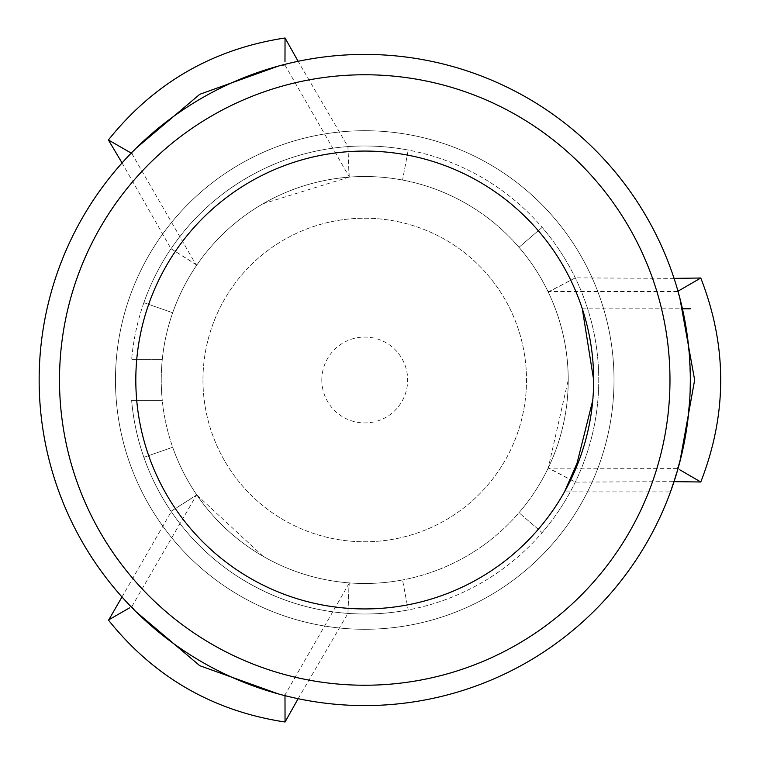 <?xml version="1.0" encoding="UTF-8"?>
<svg xmlns="http://www.w3.org/2000/svg" width="760" height="760" viewBox="0 0 760 760"><rect width="100%" height="100%" fill="white"/><g stroke="black" fill="none" stroke-linecap="round" stroke-linejoin="round"><path stroke-width="0.57" stroke-dasharray="3.8 2.85" d="M518.994 247.285L542.136 227.382L518.994 247.285A203.49 203.49 0 0 1 568.233 380A203.49 203.49 0 0 0 518.994 247.285M677.312 291.612L677.986 291.232M677.274 468.474L679.801 462.099M679.801 297.901L677.274 291.526L548.226 291.526M674.053 278.378L575.282 277.865L548.302 292.115M121.989 596.971L171.247 511.642A234.013 234.013 0 0 1 143.868 457.32L172.681 447.241L143.868 457.32A234.013 234.013 0 0 0 408.205 609.938L402.543 579.947L408.205 609.938A234.013 234.013 0 0 1 131.613 400.349L162.269 400.349A203.49 203.49 0 0 0 374.927 583.233A203.49 203.49 0 0 0 568.233 380A203.49 203.49 0 0 0 374.927 176.766A203.49 203.49 0 0 0 161.243 380A203.49 203.49 0 0 1 364.733 176.51A203.49 203.49 0 0 1 518.994 512.715L542.136 532.617A234.013 234.013 0 0 0 542.136 227.382A234.013 234.013 0 0 1 542.136 532.617L518.994 512.715A203.49 203.49 0 0 0 568.233 380L548.283 467.865L575.282 482.115L674.044 481.659M677.312 468.388L548.406 468.16L575.282 482.134M171.256 248.368A234.013 234.013 0 0 1 364.733 145.986A234.013 234.013 0 0 0 143.868 302.68A234.013 234.013 0 0 1 171.256 248.368M122.066 162.934L171.009 248.729C194.598 214.082 225.644 187.406 264.157 168.701M349.239 176.861L347.918 146.594L298.129 61.303M284.99 65.113L349.258 176.861M349.068 177.089L347.909 146.604M131.907 153.491L131.233 153.102M285.095 65.094L278.312 66.101M136.107 148.2L131.85 153.567L196.375 265.335M349.733 177.061A203.49 203.49 0 0 0 172.681 312.759L143.868 302.68L172.681 312.759A203.49 203.49 0 0 1 402.543 180.053L408.205 150.062L402.543 180.053A203.49 203.49 0 0 0 349.733 177.061M171.028 248.729L196.85 264.964M408.205 150.062A234.013 234.013 0 0 0 364.733 145.986A234.013 234.013 0 0 1 408.205 150.062M196.85 495.036L171.028 511.281M172.681 447.241A203.49 203.49 0 0 0 402.543 579.947A203.49 203.49 0 0 1 172.681 447.241M131.85 606.433L136.107 611.8M278.312 693.899L285.095 694.906M349.305 583.062L284.99 694.887M131.907 606.508L196.555 494.978L171.009 511.271M568.233 380A203.49 203.49 0 0 1 364.733 583.49A203.49 203.49 0 0 1 161.243 380A203.49 203.49 0 0 0 162.269 400.349L131.613 400.349A234.013 234.013 0 0 0 364.733 614.014A234.013 234.013 0 0 1 171.256 511.632M298.129 698.697L347.918 613.406L349.239 583.053M232.047 572.755C267.501 596.761 306.118 610.308 347.899 613.406L349.068 582.91M364.733 614.014A234.013 234.013 0 0 0 597.864 359.651A234.013 234.013 0 0 0 364.733 145.986A234.013 234.013 0 0 0 131.613 359.651A234.013 234.013 0 0 1 364.733 145.986A234.013 234.013 0 0 1 598.756 380A234.013 234.013 0 0 1 364.733 614.014M202.968 380A161.775 161.775 0 0 0 364.733 541.775A161.775 161.775 0 0 0 526.509 380A161.775 161.775 0 0 0 364.743 218.225A161.775 161.775 0 0 0 202.968 380A161.775 161.775 0 0 1 364.733 218.225A161.775 161.775 0 0 1 526.509 380A161.775 161.775 0 0 1 364.733 541.775A161.775 161.775 0 0 1 202.968 380M115.463 380A249.28 249.28 0 0 0 364.733 629.28A249.28 249.28 0 0 0 614.014 380A249.28 249.28 0 0 0 364.733 130.72A249.28 249.28 0 0 0 115.463 380A249.28 249.28 0 0 1 364.733 130.72A249.28 249.28 0 0 1 614.014 380A249.28 249.28 0 0 1 364.733 629.28A249.28 249.28 0 0 1 115.463 380M162.269 359.651L131.613 359.651L162.269 359.651M39.149 380A325.584 325.584 0 0 0 364.733 705.584A325.584 325.584 0 0 0 690.327 380A325.584 325.584 0 0 0 364.733 54.416A325.584 325.584 0 0 0 39.149 380M582.322 308.835L682.433 308.778L686.09 327.665L688.95 350.132L690.327 380L689.111 351.966M690.146 390.783L690.327 380M689.586 401.85L687.344 423.947M682.993 448.685L682.167 452.409M680.077 461.016L670.481 491.919L564.442 491.919M593.009 397.366L593.664 380A228.931 228.931 0 0 0 364.733 151.069A228.931 228.931 0 0 0 135.812 380A228.931 228.931 0 0 0 364.733 608.931A228.931 228.931 0 0 0 593.664 380M593.512 388.331L593.208 394.392M321.812 380A42.93 42.93 0 0 1 364.733 337.07A42.93 42.93 0 0 1 407.664 380A42.93 42.93 0 0 1 364.743 422.93A42.93 42.93 0 0 1 321.812 380M548.397 291.859L575.282 277.865M349.068 177.118L262.988 203.775M196.583 265.012L171.009 248.729M196.868 495.017L262.988 556.225"/><path stroke-width="1.14" d="M700.872 278.255C727.311 346.085 727.311 413.915 700.872 481.745M677.312 291.612L700.767 278.017L674.053 278.378M679.801 462.099L694.649 380L679.801 297.901M674.044 481.659L700.767 481.983L679.744 469.775M131.907 153.491L108.404 139.982L122.066 162.934M108.556 139.773C154.081 82.963 212.828 49.048 284.791 38.029M298.129 61.303L285.048 38L284.981 61.75M278.312 66.101L199.785 94.287L136.107 148.2M284.791 721.971C212.828 710.952 154.081 677.036 108.556 620.226M284.99 694.887L285.048 722L298.129 698.697M136.107 611.8L199.785 665.712L278.312 693.899M108.404 620.017L129.485 607.914M108.813 619.78L121.989 596.971M135.812 380A228.931 228.931 0 0 1 364.733 151.069A228.931 228.931 0 0 1 593.664 380A228.931 228.931 0 0 1 364.733 608.931A228.931 228.931 0 0 1 135.812 380M669.978 380A305.235 305.235 0 0 0 364.733 74.765A305.235 305.235 0 0 0 59.498 380A305.235 305.235 0 0 0 364.733 685.235A305.235 305.235 0 0 0 669.978 380M39.149 380A325.584 325.584 0 0 1 364.733 54.416A325.584 325.584 0 0 1 690.327 380A325.584 325.584 0 0 1 364.733 705.584A325.584 325.584 0 0 1 39.149 380M689.111 351.966L686.356 329.317L682.433 308.778L690.327 308.778M690.327 380L690.146 390.783M670.481 491.919L676.619 473.47L682.356 451.592L687.477 422.94L689.586 401.85M687.344 423.947L682.993 448.685M682.167 452.409L680.077 461.016M592.762 400.349L577.087 463.058L564.442 491.919L577.087 463.068L592.762 400.349M582.303 308.778L593.664 380L582.322 308.835M593.664 380L593.512 388.331M593.208 394.392L593.009 397.366"/></g></svg>
